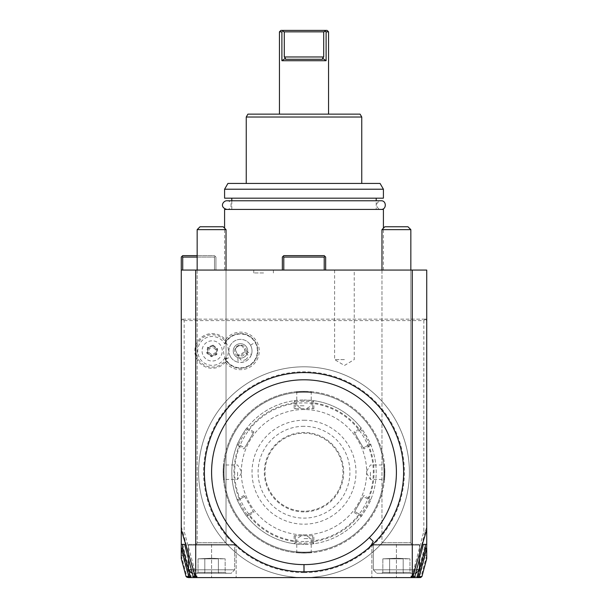 <?xml version="1.0" encoding="UTF-8"?>
<svg xmlns="http://www.w3.org/2000/svg" width="608" height="608" viewBox="0 0 608 608"><rect width="100%" height="100%" fill="white"/><g stroke="black" fill="none" stroke-linecap="round" stroke-linejoin="round"><path stroke-width="0.46" stroke-dasharray="3.04 2.28" d="M363.949 448.978L363.348 447.936L369.261 444.524L370.91 445.094L369.261 444.524C370.173 444.623 360.97 428.686 360.597 429.522L360.932 427.812A72.192 72.192 0 0 0 313.979 400.702L304 400.011A72.192 72.192 0 0 1 376.192 472.203A72.192 72.192 0 0 1 304 544.388L313.979 543.696A72.192 72.192 0 0 0 360.932 516.587C361.22 517.598 371.944 499.008 370.91 499.305A72.192 72.192 0 0 0 370.91 445.094C371.929 445.36 361.198 426.778 360.932 427.812L360.597 429.522L360.932 427.812L360.597 429.522L354.684 432.934L354.084 431.893L363.949 448.978L368.988 446.067A70.049 70.049 0 0 1 368.988 498.34L370.082 499.594L370.91 499.305L370.082 499.594M368.988 498.34L363.949 495.421L354.684 511.465L360.597 514.877L360.932 516.587L360.764 515.736L359.13 515.417A70.049 70.049 0 0 1 313.857 541.553L313.865 535.724L294.135 535.724L295.336 535.724L295.336 542.556L294.021 543.696L294.682 543.126L294.143 541.553A70.049 70.049 0 0 1 248.87 515.417L253.916 512.506L244.051 495.421L244.652 496.462L238.739 499.875L237.09 499.305L237.918 499.594L239.012 498.34A70.049 70.049 0 0 1 239.012 446.067L244.051 448.978L253.916 431.893L253.316 432.934L247.403 429.522L247.068 427.812C246.78 426.801 236.056 445.39 237.09 445.094A72.192 72.192 0 0 0 237.09 499.305C236.056 499.008 246.78 517.598 247.068 516.587A72.192 72.192 0 0 0 294.021 543.696L304 544.388A72.192 72.192 0 0 1 231.808 472.203A72.192 72.192 0 0 1 304 400.011L294.021 400.702A72.192 72.192 0 0 0 247.068 427.812L247.236 428.67L248.87 428.99A70.049 70.049 0 0 1 294.143 402.846L294.135 408.675L313.865 408.675L312.664 408.675L312.664 401.85L313.979 400.702L313.318 401.28L313.857 402.846A70.049 70.049 0 0 1 359.13 428.99L360.764 428.67M313.979 400.702L312.664 401.85L304 401.166L295.336 401.85L295.336 408.675L312.664 408.675L312.664 401.85L313.318 401.28M248.87 515.417L247.236 515.736L247.068 516.587L247.403 514.877L247.236 515.736M294.021 543.696L295.336 542.556L304 543.233L312.664 542.556L312.664 535.724L295.336 535.724L295.336 542.556L294.682 543.126M312.664 542.556L313.979 543.696L312.664 542.556L313.979 543.696L312.664 542.556L312.664 535.724L313.865 535.724M313.857 541.553L313.318 543.126M360.932 516.587L360.597 514.877C360.97 515.713 370.173 499.776 369.261 499.875L363.348 496.462L354.684 511.465L360.597 514.877L360.764 515.736M370.082 444.813L368.988 446.067M359.13 428.99L354.084 431.893M313.865 408.675L313.857 402.846M304 420.227A51.976 51.976 0 0 1 355.976 472.203A51.976 51.976 0 0 1 304 524.18A51.976 51.976 0 0 1 252.024 472.203A51.976 51.976 0 0 1 304 420.227M354.084 512.506L359.13 515.417M294.143 402.846L294.682 401.28L294.021 400.702L295.336 401.85L295.336 408.675L294.135 408.675M295.336 401.85L294.682 401.28M247.068 427.812L247.403 429.522C247.03 428.686 237.827 444.63 238.739 444.524L244.652 447.936L253.316 432.934L247.403 429.522L247.236 428.67M238.739 444.524L237.09 445.094L238.739 444.524L244.652 447.936L244.051 448.978M239.012 446.067L237.918 444.813M253.916 512.506L244.652 496.462L238.739 499.875L237.918 499.594M237.097 499.305L238.739 499.875C237.827 499.776 247.03 515.713 247.403 514.877L253.316 511.465L247.403 514.877L247.068 516.587L247.403 514.877M294.135 535.724L294.143 541.553M253.916 431.893L248.87 428.99M244.051 495.421L239.012 498.34M304 433.215A38.98 38.98 0 0 1 342.98 472.203A38.98 38.98 0 0 1 304 511.184A38.98 38.98 0 0 1 265.02 472.203A38.98 38.98 0 0 1 304 433.215A38.98 38.98 0 0 1 342.98 472.203A38.98 38.98 0 0 1 304 511.184A38.98 38.98 0 0 1 265.02 472.203A38.98 38.98 0 0 1 304 433.215M304 426.292A45.912 45.912 0 0 0 258.088 472.203A45.912 45.912 0 0 0 304 518.115A45.912 45.912 0 0 0 349.912 472.203A45.912 45.912 0 0 0 304 426.292M369.261 499.875L370.903 499.305L369.261 499.875L363.348 496.462L363.949 495.421M360.597 429.522L354.684 432.934L363.348 447.936L369.261 444.524L370.903 445.094M304 541.5A69.304 69.304 0 0 1 234.696 472.203A69.304 69.304 0 0 1 304 402.899A69.304 69.304 0 0 1 373.304 472.203A69.304 69.304 0 0 1 304 541.5M304 409.541A62.662 62.662 0 0 0 241.338 472.203A62.662 62.662 0 0 0 304 534.865A62.662 62.662 0 0 0 366.662 472.203A62.662 62.662 0 0 0 304 409.541A62.662 62.662 0 0 0 241.338 472.203A62.662 62.662 0 0 0 304 534.865A62.662 62.662 0 0 0 366.662 472.203A62.662 62.662 0 0 0 304 409.541A62.662 62.662 0 0 0 241.338 472.203A62.662 62.662 0 0 0 304 534.865A62.662 62.662 0 0 0 366.662 472.203A62.662 62.662 0 0 0 304 409.541A62.662 62.662 0 0 0 241.338 472.203A62.662 62.662 0 0 0 304 534.865A62.662 62.662 0 0 0 366.662 472.203A62.662 62.662 0 0 0 304 409.541C305.231 409.549 305.231 409.549 304 409.541C305.231 409.549 305.231 409.549 304 409.541C302.769 409.549 302.769 409.549 304 409.541C302.769 409.549 302.769 409.549 304 409.541M304 392.213A79.99 79.99 0 0 1 383.99 472.203A79.99 79.99 0 0 1 304 552.186A79.99 79.99 0 0 1 224.01 472.203A79.99 79.99 0 0 1 304 392.213A79.99 79.99 0 0 1 383.99 472.203A79.99 79.99 0 0 1 304 552.186A79.99 79.99 0 0 1 224.01 472.203A79.99 79.99 0 0 1 304 392.213M304 553.052A80.849 80.849 0 0 1 223.151 472.203A80.849 80.849 0 0 1 304 391.347A80.849 80.849 0 0 1 384.849 472.203A80.849 80.849 0 0 1 304 553.052L304 553.052C314.138 552.634 314.138 552.634 304 553.052C314.138 552.634 314.138 552.634 304 553.052L304 553.052A80.849 80.849 0 0 1 223.151 472.203A80.849 80.849 0 0 1 304 391.347C314.146 391.765 314.146 391.765 304 391.347C314.146 391.765 314.146 391.765 304 391.347L304 391.347A80.849 80.849 0 0 1 384.849 472.203A80.849 80.849 0 0 1 304 553.052C293.854 552.634 293.854 552.634 304 553.052C293.854 552.634 293.854 552.634 304 553.052L304 552.474C294.69 552.064 294.69 552.064 304 552.474C294.69 552.064 294.69 552.064 304 552.474C313.31 552.064 313.31 552.064 304 552.474C313.31 552.064 313.31 552.064 304 552.474L304 553.052M304 391.347L304 391.347C293.862 391.765 293.862 391.765 304 391.347C293.862 391.765 293.862 391.765 304 391.347L304 391.924C313.31 392.335 313.31 392.335 304 391.924C313.31 392.335 313.31 392.335 304 391.924C294.69 392.335 294.69 392.335 304 391.924C294.69 392.335 294.69 392.335 304 391.924L304 391.347M384.849 472.203C384.438 462.057 384.438 462.057 384.849 472.203C384.438 462.057 384.438 462.057 384.849 472.203C384.438 482.342 384.438 482.342 384.849 472.203C384.438 482.342 384.438 482.342 384.849 472.203L384.271 472.203C383.861 462.886 383.861 462.886 384.271 472.203C383.861 462.886 383.861 462.886 384.271 472.203C383.861 481.513 383.861 481.513 384.271 472.203C383.861 481.513 383.861 481.513 384.271 472.203L384.849 472.203M223.151 472.203C223.562 462.057 223.562 462.057 223.151 472.203C223.562 462.057 223.562 462.057 223.151 472.203C223.562 482.342 223.562 482.342 223.151 472.203C223.562 482.342 223.562 482.342 223.151 472.203L223.729 472.203C224.139 462.886 224.139 462.886 223.729 472.203C224.139 462.886 224.139 462.886 223.729 472.203C224.139 481.513 224.139 481.513 223.729 472.203C224.139 481.513 224.139 481.513 223.729 472.203L223.151 472.203M304 572.599A100.396 100.396 0 0 0 402.359 452.094A100.396 100.396 0 0 0 264.602 379.856A100.396 100.396 0 0 0 304 572.599M196.346 576.156L184.163 531.324L184.163 320.606L182.719 319.162L181.275 320.606L182.719 319.162L181.275 319.162L426.725 319.162L426.725 270.066L181.275 270.066L214.487 270.066L181.275 270.066L181.275 544.928L189.742 576.528L194.788 576.528L196.186 577.6L196.346 576.156L196.346 577.6L304 577.6A105.397 105.397 0 0 1 212.724 524.902A105.397 105.397 0 0 1 304 366.806A105.397 105.397 0 0 1 409.397 472.203A105.397 105.397 0 0 1 304 577.6A105.397 105.397 0 0 1 198.603 472.203A105.397 105.397 0 0 1 304 366.806A105.397 105.397 0 0 1 409.397 472.203A105.397 105.397 0 0 1 304 577.6L413.417 577.6L413.546 576.346L414.071 577.136M184.163 320.606L423.837 320.606L423.837 531.324L411.654 577.6M225.401 362.11A18.772 18.772 0 0 0 253.08 364.83A18.772 18.772 0 0 0 253.08 337.014A18.772 18.772 0 0 0 225.401 339.735A17.328 17.328 0 0 0 200.268 338.337A17.328 17.328 0 0 0 200.268 363.508A17.328 17.328 0 0 0 225.401 362.11L225.477 359.602A17.328 17.328 0 0 0 251.613 364.192A17.328 17.328 0 0 0 251.613 337.653A17.328 17.328 0 0 0 225.477 342.243L224.702 343.748A17.328 17.328 0 0 1 251.18 337.296A17.328 17.328 0 0 1 251.18 364.549A17.328 17.328 0 0 1 224.702 358.097A14.44 14.44 0 0 1 202.905 361.996A14.44 14.44 0 0 1 202.905 339.849A14.44 14.44 0 0 1 224.702 343.748M196.832 577.6L236.14 577.6L196.832 577.6M190.319 577.6L236.14 577.6L191.026 577.6L191.026 575.761L191.14 577.6L190.464 577.114L191.041 576.293M192.896 577.6L194.856 577.6M416.959 576.293L416.868 577.6L417.536 577.114L416.974 575.761L416.974 577.6L371.86 577.6L418.296 577.6M425.281 555.355L426.725 555.552L426.725 544.388L425.281 544.388L425.281 555.355L419.672 576.156L419.657 577.6L420.531 577.6M413.562 577.6L371.86 577.6L413.562 577.6M304 571.824A99.621 99.621 0 0 1 204.379 472.203A99.621 99.621 0 0 1 304 372.582A99.621 99.621 0 0 1 403.621 472.203A99.621 99.621 0 0 1 304 571.824M182.719 270.066L182.719 257.078L214.487 257.078L214.487 270.066L215.931 270.066L215.931 257.078L215.209 256.356L214.487 257.078L214.487 270.066L215.931 270.066L215.931 257.078L215.209 256.356L214.487 257.078L197.159 257.078M325.66 270.066L325.66 257.078L325.66 270.066L283.784 270.066L324.216 270.066L283.784 270.066L324.216 270.066L324.216 257.078L324.938 256.356L325.66 257.078L324.938 256.356L324.216 257.078L283.784 257.078L283.062 256.356L283.784 255.634L324.216 255.634L325.66 257.078L325.66 270.066L324.216 270.066L324.216 257.078L324.938 256.356M282.34 270.066L283.784 270.066L283.784 257.078L283.784 270.066L282.34 270.066L283.784 270.066L282.34 270.066L282.34 257.078L282.34 270.066L282.34 257.078L283.062 256.356L282.34 257.078L283.062 256.356L283.784 257.078L324.216 257.078L324.216 270.066M304 270.066L224.588 270.066L304 270.066M263.576 270.066L273.395 270.066L263.576 270.066M344.424 270.066L354.244 270.066L344.424 270.066M181.275 544.928L181.275 555.552L186.899 576.528L187.583 577.038L188.328 576.156L188.343 577.6M181.275 558.63L181.275 555.552M181.275 270.066L181.275 257.078L181.997 256.356L182.719 257.078M197.159 255.634L214.487 255.634L215.209 256.356L214.487 255.634L182.719 255.634L181.997 256.356M181.275 544.388L184.589 544.388M193.929 577.136L194.438 575.601L186.071 544.388M194.438 575.601L194.438 577.494M194.583 577.6L194.454 576.346M187.15 577.357L188.282 577.592L187.583 577.038M186.071 576.528L186.899 576.528M188.282 577.592L188.328 576.156L182.719 555.355L181.328 555.727M182.719 544.388L182.719 555.355M182.62 544.388L191.026 575.761M189.742 576.528L190.464 577.114M196.179 576.156L195.442 576.984M194.788 576.528L182.879 532.076L184.163 531.324M181.275 526.779L182.879 532.076M182.719 319.162L425.281 319.162L426.725 320.606L426.725 526.779L425.121 532.076L423.837 531.324M426.725 319.162L425.281 319.162L426.725 320.606L426.725 319.162M426.725 555.552L426.725 558.63M416.974 575.761L425.38 544.388L426.725 544.388L426.725 544.928L426.725 526.779M423.837 320.606L425.281 319.162M425.121 532.076L413.212 576.528L412.558 576.984L411.821 576.156M411.654 576.156L411.821 577.6L412.558 576.984M413.212 576.528L418.258 576.528L417.536 577.114M423.411 544.388L425.38 544.388M418.258 576.528L426.725 544.928M419.672 576.156L419.71 577.6L420.417 577.038L419.672 576.156M426.672 555.727L421.101 576.528L421.929 576.528M421.101 576.528L420.417 577.038M421.929 544.388L413.562 575.601L413.562 577.494M413.562 575.601L413.546 576.346M425.281 544.388L426.725 544.388M324.216 257.078L283.784 257.078L283.784 270.066M283.784 257.078L283.062 256.356L283.784 255.634L283.062 256.356M324.216 255.634L283.784 255.634L324.216 255.634M383.412 209.433L224.588 209.433M376.192 209.433L231.808 209.433L376.192 209.433L376.192 200.769M231.808 209.433L231.808 200.769M231.808 198.17L376.192 198.17L231.808 198.17M224.588 198.17L383.412 198.17M224.588 189.217L383.412 189.217M227.924 183.441L380.076 183.441M304 183.441L361.752 183.441L304 183.441M246.248 117.025L361.752 117.025M247.912 114.137L360.088 114.137M279.452 114.137L328.548 114.137L279.452 114.137M328.548 31.844L326.101 31.844L326.101 60.716L281.899 60.716L285.41 58.277L285.517 59.272L322.483 59.272L285.517 59.272L322.483 59.272L322.59 58.277L326.101 60.716M279.452 31.844L281.899 31.844L281.899 60.716M327.104 30.4L280.896 30.4M322.59 58.277L323.714 56.97L323.714 31.844L325.348 31.297M282.69 31.266L284.286 31.844L284.286 56.97L285.41 58.277M323.714 31.844L284.286 31.844M263.576 272.954L253.756 272.954L263.576 272.954M344.424 359.586L334.605 359.586L344.424 359.586M225.401 339.735L225.477 342.243M224.702 358.097L225.477 359.602M225.842 359.374A16.895 16.895 0 0 1 232.02 336.285A16.895 16.895 0 0 1 255.109 342.471A16.895 16.895 0 0 1 248.923 365.56A16.895 16.895 0 0 1 225.842 359.374L230.47 356.698A11.552 11.552 0 0 0 238.192 362.246L237.584 355.923A5.776 5.776 0 0 1 241.475 345.238A5.776 5.776 0 0 1 246.248 350.922L237.584 355.923M221.593 347.259A10.108 10.108 0 0 1 215.832 360.346A10.108 10.108 0 0 1 202.753 354.586A10.108 10.108 0 0 1 208.514 341.498A10.108 10.108 0 0 1 221.593 347.259M246.248 350.922L251.423 354.601A11.552 11.552 0 0 0 250.473 345.146L250.473 345.146A11.552 11.552 0 0 1 246.248 360.924A11.552 11.552 0 0 1 230.47 356.698A11.552 11.552 0 0 1 234.696 340.921A11.552 11.552 0 0 1 250.473 345.146A11.552 11.552 0 0 0 234.696 340.921A11.552 11.552 0 0 0 230.47 356.698M251.423 354.601C248.915 360.453 244.507 362.999 238.192 362.246M245.488 359.609A4.332 3.063 -30 0 0 247.707 354.791A4.332 3.063 -30 0 0 242.425 354.304A4.332 3.063 -30 0 0 240.206 359.123A4.332 3.063 -30 0 0 245.488 359.609M241.832 345.792A4.332 3.063 -30 0 0 237.834 346.347A4.332 3.063 -30 0 0 235.357 349.532C236.497 346.53 238.655 345.283 241.832 345.792L244.226 348.756C245.624 352.093 245.275 354.373 243.17 355.596C241.049 356.805 238.898 355.969 236.725 353.088L240.206 359.123M247.707 354.791L244.226 348.756M234.224 354.532A7.22 7.22 0 0 1 236.862 344.668A7.22 7.22 0 0 1 246.726 347.312A7.22 7.22 0 0 1 244.082 357.177A7.22 7.22 0 0 1 234.224 354.532A7.22 7.22 0 0 1 236.862 344.668A7.22 7.22 0 0 1 246.726 347.312A7.22 7.22 0 0 1 244.082 357.177A7.22 7.22 0 0 1 234.224 354.532M236.725 353.088L235.357 349.532M197.076 356.79A16.196 16.196 0 0 1 206.31 335.821A16.196 16.196 0 0 1 227.278 345.055A16.196 16.196 0 0 1 218.036 366.024A16.196 16.196 0 0 1 197.076 356.79M213.066 345.124L217.641 348.794L216.752 354.593L211.28 356.721L206.705 353.043L207.602 347.252L213.066 345.124L212.952 345.861L216.95 349.068L216.167 354.13L211.394 355.984L207.404 352.777L208.187 347.715L212.952 345.861L212.747 347.221L215.665 349.57L215.095 353.271L211.607 354.624L208.681 352.275L209.251 348.574L212.747 347.221M217.641 348.794L216.95 349.068L216.167 354.13L215.095 353.271M207.602 347.252L209.251 348.574M206.705 353.043L207.404 352.777L208.187 347.715L212.952 345.861L216.95 349.068L215.665 349.57M211.28 356.721L211.394 355.984L207.404 352.777L208.681 352.275M216.752 354.593L216.167 354.13L211.394 355.984L211.607 354.624M304 538.612L311.22 538.612L304 538.612M304 534.865C302.769 534.85 302.769 534.85 304 534.865C302.769 534.85 302.769 534.85 304 534.865C305.231 534.85 305.231 534.85 304 534.865C305.231 534.85 305.231 534.85 304 534.865M237.584 472.203L237.584 479.423L237.584 472.203M241.338 472.203C241.346 470.964 241.346 470.964 241.338 472.203C241.346 470.964 241.346 470.964 241.338 472.203C241.346 473.434 241.346 473.434 241.338 472.203C241.346 473.434 241.346 473.434 241.338 472.203M304 405.787L296.78 405.787L304 405.787M370.416 472.203L370.416 479.423L370.416 472.203M366.662 472.203C366.654 470.964 366.654 470.964 366.662 472.203C366.654 470.964 366.654 470.964 366.662 472.203C366.654 473.434 366.654 473.434 366.662 472.203C366.654 473.434 366.654 473.434 366.662 472.203M381.102 200.769L226.898 200.769C232.324 200.382 232.651 209.578 226.898 209.433L381.102 209.433C377.431 209.623 373.221 202.966 381.102 200.769M226.898 209.433L381.102 209.433M381.968 270.066L381.968 542.655A1.733 1.733 0 0 1 380.236 544.388L412.574 544.388L380.236 544.388A1.733 1.733 0 0 0 381.968 542.655L381.968 229.642L410.841 229.642L410.841 542.655A1.733 1.733 0 0 0 412.574 544.388A1.733 1.733 0 0 1 410.841 542.655L410.841 270.066M384.849 226.754L381.968 229.642L410.841 229.642L407.953 226.754L384.849 226.754L407.953 226.754M374.026 544.388L418.783 544.388A0.722 0.722 0 0 1 419.505 545.11A0.722 0.722 0 0 0 418.783 544.388L374.026 544.388A0.722 0.722 0 0 0 373.304 545.11A0.722 0.722 0 0 1 374.026 544.388M419.505 558.98L419.505 545.11L373.304 545.11L373.304 569.802L376.77 573.268L373.304 569.802L419.505 569.802L373.304 569.802L373.304 545.11L419.505 545.11L419.505 569.802L416.039 573.268L376.77 573.268L416.039 573.268M389.09 573.268L403.712 573.268L381.778 573.268L389.09 573.268L389.629 572.341L409.959 572.341L382.85 572.341L409.959 572.341L382.85 572.341L389.629 572.341L389.09 573.268L411.023 573.268L403.712 573.268L403.18 572.341L403.712 573.268L381.778 573.268L382.85 572.341L382.85 558.828L403.18 558.828L403.18 572.341L403.18 558.828L396.317 558.25L409.959 558.828L389.629 558.828L389.629 572.341L389.629 558.828L396.363 558.25L382.85 558.828L396.317 558.25L382.85 558.828L403.18 558.828L403.18 572.341L403.712 573.268L411.023 573.268L409.959 572.341L409.959 558.828L396.446 558.25L409.959 558.828L409.959 572.341L411.023 573.268L403.712 573.268L403.18 572.341L403.18 558.828L389.629 558.828L389.629 572.341L389.09 573.268L389.629 572.341L389.629 558.828L396.363 558.25L382.85 558.828L382.85 572.341L381.778 573.268L389.09 573.268M197.159 270.066L197.159 542.655A1.733 1.733 0 0 1 195.426 544.388L227.764 544.388L195.426 544.388A1.733 1.733 0 0 0 197.159 542.655L197.159 229.642L226.032 229.642L226.032 542.655A1.733 1.733 0 0 0 227.764 544.388A1.733 1.733 0 0 1 226.032 542.655L226.032 270.066M200.047 226.754L197.159 229.642L226.032 229.642L223.151 226.754L200.047 226.754L223.151 226.754M189.217 544.388L233.974 544.388A0.722 0.722 0 0 1 234.696 545.11A0.722 0.722 0 0 0 233.974 544.388L189.217 544.388A0.722 0.722 0 0 0 188.495 545.11A0.722 0.722 0 0 1 189.217 544.388M191.961 573.268L188.495 569.802L234.696 569.802L188.495 569.802L188.495 545.11L234.696 545.11L234.696 569.802L231.23 573.268L191.961 573.268L231.23 573.268L192.326 573.268L231.23 573.268L234.696 569.802L234.696 545.11L188.495 545.11L234.696 545.11L188.495 545.11L188.495 558.98M204.288 573.268L218.91 573.268L196.977 573.268L204.288 573.268L204.82 572.341L225.15 572.341L198.041 572.341L225.15 572.341L198.041 572.341L204.82 572.341L204.288 573.268L226.222 573.268L218.91 573.268L218.371 572.341L218.91 573.268L196.977 573.268L198.041 572.341L198.041 558.828L218.371 558.828L218.371 572.341L218.371 558.828L211.516 558.25L225.15 558.828L204.82 558.828L204.82 572.341L204.82 558.828L211.554 558.25L198.041 558.828L211.516 558.25L198.041 558.828L218.371 558.828L218.371 572.341L218.91 573.268L226.222 573.268L225.15 572.341L225.15 558.828L211.637 558.25L225.15 558.828L225.15 572.341L226.222 573.268L218.91 573.268L218.371 572.341L218.371 558.828L204.82 558.828L204.82 572.341L204.288 573.268L204.82 572.341L204.82 558.828L211.554 558.25L198.041 558.828L198.041 572.341L196.977 573.268L204.288 573.268M373.304 569.802L416.602 569.802L373.304 569.802M376.77 573.268L415.674 573.268L376.77 573.268M191.398 569.802L234.696 569.802L191.398 569.802M304 400.011L304 401.166M304 544.388L304 543.233M304 511.906A39.702 39.702 0 0 1 264.298 472.203A39.702 39.702 0 0 1 304 432.493A39.702 39.702 0 0 1 343.702 472.203A39.702 39.702 0 0 1 304 511.906M211.599 544.388L211.599 577.6L211.599 544.388M396.401 544.388L396.401 577.6L396.401 544.388M323.714 56.97L284.286 56.97M250.473 345.146L255.109 342.471M381.968 542.655L410.841 542.655L381.968 542.655M197.159 542.655L226.032 542.655L197.159 542.655M373.304 545.11L419.505 545.11L373.304 545.11M311.851 391.734L311.22 392.304L311.22 405.787L304.973 409.541M296.149 391.734L296.78 392.304L296.78 405.787L303.027 409.541M236.14 544.388L236.14 577.6L236.14 544.388M371.86 544.388L371.86 577.6L371.86 544.388M383.412 270.066L383.412 228.198M224.588 270.066L224.588 228.198M253.756 272.954L253.756 270.066M273.395 272.954L273.395 270.066M334.605 270.066L334.605 359.586L344.424 365.484L354.244 359.586L354.244 270.066M296.149 552.672L296.78 552.094L296.78 538.612L303.027 534.865M311.851 552.672L311.22 552.094L311.22 538.612L304.973 534.865M223.531 464.352L224.109 464.983M223.531 480.054L224.109 479.416M241.338 473.176L237.584 479.423L224.101 479.423M241.338 471.23L237.584 464.983L224.101 464.983M384.469 464.352L383.891 464.983M384.469 480.054L383.891 479.416M366.662 473.176L370.416 479.423L383.899 479.423M366.662 471.23L370.416 464.983L383.899 464.983"/><path stroke-width="0.91" d="M419.71 577.6L188.343 577.6L190.319 577.6L190.319 576.156L189.506 577.015L190.213 577.592L187.142 577.349M191.026 577.6L192.896 577.6M194.856 577.6L196.346 577.6M414.8 576.528L412.619 576.513L411.335 577.6L411.168 576.156L412.619 576.513L426.725 529.819L426.725 544.388L423.411 544.388L414.8 576.528L413.417 577.6L416.974 577.6M418.296 577.6L419.657 577.6M188.495 569.704L182.719 548.15L181.275 548.355L181.275 529.819L195.381 576.513L196.832 576.156L196.658 577.6L195.381 576.513L193.2 576.528L194.583 577.6M196.832 576.156L196.832 577.6M412.285 576.156L412.285 270.066L426.725 270.066L426.725 529.819M195.715 576.156L195.715 270.066L412.285 270.066M411.168 576.156L411.168 577.6M197.159 257.078L182.719 257.078L181.997 256.356L181.275 257.078L181.275 270.066L195.715 270.066M182.719 257.078L182.719 270.066M181.275 548.355L181.275 558.63L186.071 576.528L187.15 577.357M181.275 529.819L181.275 270.066M197.159 255.634L182.719 255.634L181.997 256.356M181.275 544.388L184.589 544.388L193.2 576.528M188.533 569.833L190.22 576.156M182.719 548.15L182.719 544.388M190.319 576.156L190.213 577.592M181.366 548.667L188.83 576.528L186.899 576.528M188.83 576.528L189.506 577.015M426.725 544.388L426.634 548.667L425.281 548.15L425.281 544.388M420.531 577.6L421.929 576.528L426.725 558.63L426.725 548.355M417.681 576.156L417.78 577.6L418.494 577.015L417.681 576.156L417.681 577.6M421.101 576.528L418.494 577.015M417.78 576.156L419.467 569.833M419.505 569.704L425.281 548.15M419.17 576.528L426.634 548.667M283.784 270.066L283.784 257.078L324.216 257.078L324.938 256.356L325.66 257.078L325.66 270.066M324.216 257.078L324.216 270.066M282.34 270.066L282.34 257.078L283.062 256.356L283.784 257.078M283.062 256.356L283.784 255.634L324.216 255.634L324.938 256.356M224.588 228.198L224.588 209.433L383.412 209.433L383.412 228.198M231.808 200.769L231.808 198.17M376.192 200.769L376.192 198.17M383.412 189.217L383.412 198.17L224.588 198.17L224.588 189.217L227.924 183.441L380.076 183.441L383.412 189.217L224.588 189.217M246.248 117.025L247.912 114.137L360.088 114.137L361.752 117.025L246.248 117.025L246.248 183.441M281.899 60.716L326.101 60.716L322.59 58.277L322.483 59.272L285.517 59.272L285.41 58.277L281.899 60.716L281.899 31.844L279.452 31.844L279.452 114.137M328.548 114.137L328.548 31.844L326.101 31.844L325.31 31.266L326.101 31.844L326.101 60.716M285.41 58.277L284.286 56.97L284.286 31.844L282.69 31.266L283.229 30.4L324.771 30.4L325.31 31.266L324.771 30.4L327.104 30.4L328.548 31.844M325.31 31.266L323.714 31.844L323.714 56.97L322.59 58.277M282.69 31.266L283.229 30.4L280.896 30.4L279.452 31.844M284.286 31.844L323.714 31.844M368.942 547.747A99.621 99.621 0 0 1 204.379 472.203A99.621 99.621 0 0 1 397.412 437.57A99.621 99.621 0 0 1 368.942 547.747L371.45 544.821L373.221 541.416L369.337 537.54A92.401 92.401 0 0 1 214.746 448.286A92.401 92.401 0 0 1 350.2 392.175A92.401 92.401 0 0 1 369.337 537.54M226.898 209.433C219.024 207.237 223.235 200.572 226.898 200.769L381.102 200.769C386.688 200.503 386.688 209.699 381.102 209.433M381.968 270.066L381.968 229.642L410.841 229.642L410.841 270.066M384.849 226.754L381.968 229.642L410.841 229.642L407.953 226.754L384.849 226.754L407.953 226.754M416.039 573.268L419.505 569.802L416.602 569.802L419.505 569.802L419.505 558.98M197.159 270.066L197.159 229.642L226.032 229.642L226.032 270.066M200.047 226.754L197.159 229.642L226.032 229.642L223.151 226.754L200.047 226.754L223.151 226.754M191.961 573.268L188.495 569.802L191.398 569.802L188.495 569.802L188.495 558.98M284.286 56.97L323.714 56.97M304 571.824L304 564.604M361.752 117.025L361.752 183.441"/></g></svg>
